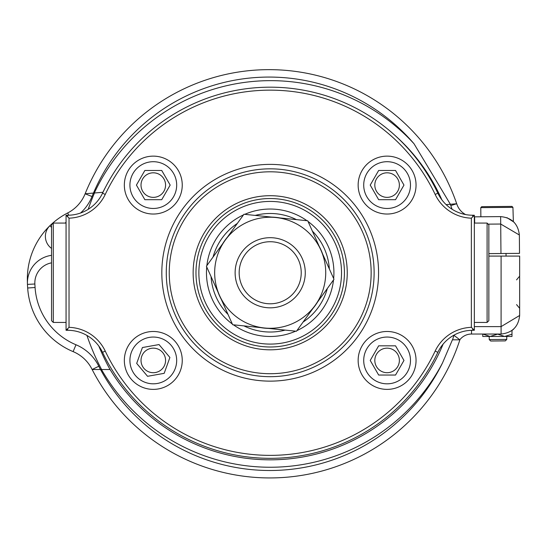 <?xml version="1.0" encoding="UTF-8"?>
<svg xmlns="http://www.w3.org/2000/svg" width="547" height="547" viewBox="0 0 547 547"><rect width="100%" height="100%" fill="white"/><g stroke="black" fill="none" stroke-linecap="round" stroke-linejoin="round"><path stroke-width="0.82" d="M329.349 268.946A59.274 59.274 0 0 0 312.371 231.107M296.467 219.627A59.274 59.274 0 0 0 255.21 215.409M237.316 223.443A59.274 59.274 0 0 0 213.043 257.063M211.046 276.57A59.274 59.274 0 0 0 228.024 314.409M243.928 325.889A59.274 59.274 0 0 0 285.178 330.108M303.072 322.08A59.274 59.274 0 0 0 327.352 288.454M341.526 272.762A71.329 71.329 0 0 0 234.533 210.985A71.329 71.329 0 0 0 234.533 334.532A71.329 71.329 0 0 0 341.526 272.762M344.425 272.762A74.235 74.235 0 0 0 233.084 208.475A74.235 74.235 0 0 0 233.084 337.048A74.235 74.235 0 0 0 344.425 272.762M333.656 278.553A63.725 63.725 0 0 0 308.057 221.494M306.949 220.694A63.725 63.725 0 0 0 244.735 214.342M243.483 214.903A63.725 63.725 0 0 0 206.875 265.603M206.732 266.963A63.725 63.725 0 0 0 232.338 324.022M233.446 324.822A63.725 63.725 0 0 0 295.66 331.174M296.905 330.62A63.725 63.725 0 0 0 333.52 279.914M435.166 351.065A41.572 41.572 0 0 1 471.364 327.338L471.364 218.178A41.572 41.572 0 0 1 435.166 194.452A182.609 182.609 0 0 0 105.229 194.452A41.572 41.572 0 0 1 69.031 218.178L69.031 327.338A41.572 41.572 0 0 1 105.229 351.065A182.609 182.609 0 0 0 435.166 351.065L437.846 352.336A185.577 185.577 0 0 1 102.549 352.336A38.598 38.598 0 0 0 67.678 330.285L66.057 330.285L66.057 215.231L67.678 215.231A38.598 38.598 0 0 0 102.549 193.18A185.577 185.577 0 0 1 437.846 193.18A38.598 38.598 0 0 0 472.717 215.231L474.331 215.231L474.331 330.285L472.717 330.285A38.598 38.598 0 0 0 437.846 352.336M416.048 185.084A28.95 28.95 0 0 0 372.623 160.011A28.95 28.95 0 0 0 372.623 210.157A28.95 28.95 0 0 0 416.048 185.084M182.247 185.084A28.95 28.95 0 0 0 138.822 160.011A28.95 28.95 0 0 0 138.822 210.157A28.95 28.95 0 0 0 182.247 185.084M182.247 360.432A28.95 28.95 0 0 0 138.822 335.359A28.95 28.95 0 0 0 138.822 385.505A28.95 28.95 0 0 0 182.247 360.432M416.048 360.432A28.95 28.95 0 0 0 372.623 335.359A28.95 28.95 0 0 0 372.623 385.505A28.95 28.95 0 0 0 416.048 360.432M347.249 272.762A77.052 77.052 0 0 1 231.668 339.489A77.052 77.052 0 0 1 231.668 206.028A77.052 77.052 0 0 1 347.249 272.762M371.153 272.762A100.956 100.956 0 0 0 219.716 185.33A100.956 100.956 0 0 0 219.716 360.186A100.956 100.956 0 0 0 371.153 272.762M374.121 272.762A103.923 103.923 0 0 1 218.232 362.757A103.923 103.923 0 0 1 218.232 182.76A103.923 103.923 0 0 1 374.121 272.762M66.057 330.285L67.678 328.672L67.678 330.285M66.057 215.231L69.031 218.178M69.031 327.338L67.678 328.672M471.364 327.338L474.331 330.285M474.331 215.231L471.364 218.178M453.914 335.174A231.6 231.6 0 0 1 453.887 335.284L459.883 339.817A199.819 199.819 0 0 1 92.135 369.512L110.097 369.512A187.06 187.06 0 0 0 443.118 344.118A187.06 187.06 0 0 1 110.097 369.512M54.488 340.371A74.235 74.235 0 0 0 73.12 351.618A37.114 37.114 0 0 1 92.135 369.512L92.593 369.512L92.135 369.512A37.114 37.114 0 0 0 73.12 351.618A74.235 74.235 0 0 1 27.665 288.002A279.695 279.695 0 0 1 27.453 284.392A279.695 279.695 0 0 0 27.665 288.002A74.235 74.235 0 0 0 73.12 351.618A37.114 37.114 0 0 1 92.135 369.512L110.05 369.512A224.181 224.181 0 0 1 98.85 346.135A224.181 224.181 0 0 0 110.05 369.512M95.787 369.512L100.197 369.512L95.787 369.512M474.331 326.614L501.093 326.614L501.093 256.092L519.65 256.092L519.65 315.475C518.467 326.668 512.286 332.856 501.093 334.032L471.528 334.032A14.844 14.844 0 0 0 459.767 339.817L452.588 339.817A231.6 231.6 0 0 0 453.887 335.284A22.27 22.27 0 0 1 454.017 335.126M100.525 369.512A192.4 192.4 0 0 0 442.537 362.887L452.41 339.817M105.516 187.211A187.06 187.06 0 0 0 102.904 192.291A224.181 224.181 0 0 0 102.227 193.829A224.181 224.181 0 0 1 102.918 192.291L94.33 193.002L102.904 192.291A187.06 187.06 0 0 1 105.516 187.211A187.06 187.06 0 0 0 102.904 192.291L85.134 193.775A37.114 37.114 0 0 1 67.643 212.981A37.114 37.114 0 0 0 85.134 193.775A198.329 198.329 0 0 1 456.697 203.744A198.329 198.329 0 0 0 85.134 193.775A37.114 37.114 0 0 1 67.643 212.981A74.235 74.235 0 0 0 49.893 225.72A14.844 14.844 0 0 0 51.541 248.413A14.844 14.844 0 0 1 49.893 225.72A14.844 14.844 0 0 0 51.541 248.413A14.844 14.844 0 0 1 49.893 225.72A74.235 74.235 0 0 1 67.643 212.981A74.235 74.235 0 0 0 27.35 280.064A279.695 279.695 0 0 0 27.425 283.681A27.835 27.835 0 0 0 27.453 284.392A27.835 27.835 0 0 1 51.541 255.333M105.092 369.512L101.605 369.512A231.6 231.6 0 0 1 86.939 335.441M501.093 256.092L488.854 256.092M516.553 304.604L519.65 308.317L519.65 276.167L519.65 315.475L501.093 326.614L501.093 334.032M497.38 334.032L504.69 336.467L511.992 334.203L511.992 330.497L513.708 329.082M459.767 339.817A14.844 14.844 0 0 1 471.528 334.032A14.844 14.844 0 0 0 459.767 339.817A14.844 14.844 0 0 1 471.528 334.032A14.844 14.844 0 0 0 459.767 339.817A14.844 14.844 0 0 1 471.528 334.032L471.528 330.306M394.852 135.28A187.06 187.06 0 0 1 441.846 199.799A187.06 187.06 0 0 0 394.852 135.28A187.06 187.06 0 0 1 441.846 199.799M450.372 204.27L413.99 143.717A194.486 194.486 0 0 0 94.33 193.002L85.134 193.775L92.019 196.53A44.539 44.539 0 0 1 80.525 213.029M446.147 204.626L456.724 203.744A18.557 18.557 0 0 0 465.545 214.554A18.557 18.557 0 0 1 456.724 203.744L453.791 203.983M27.425 283.681A27.835 27.835 0 0 0 27.453 284.392A27.835 27.835 0 0 1 27.425 283.674M519.363 235.005L500.71 224.031L500.649 216.612L474.618 216.838A18.557 18.557 0 0 1 474.331 216.838A18.557 18.557 0 0 0 474.618 216.838L500.649 216.612C511.848 217.692 518.084 223.826 519.363 235.005L519.52 253.357L488.854 253.623M506.932 217.651L514.118 222.239M450.372 204.332L452.061 209.234M482.769 334.203L482.769 336.467L490.071 336.467L482.769 334.032M497.38 334.203L490.071 336.467L511.992 336.467L511.992 334.203M480.779 207.634L481.736 206.663L511.958 206.397L512.929 207.354L480.779 207.634L480.861 216.783M505.319 340.897L490.707 341.027L489.23 339.578L506.768 339.42L505.319 340.897M519.65 308.317L519.65 276.167M519.288 276.591L518.467 277.548M518.453 277.561L516.553 279.879M513.359 221.501L512.929 207.354M317.575 301.999A55.671 55.671 0 0 1 312.857 308.535M268.563 328.412A55.671 55.671 0 0 1 260.543 327.591M221.186 299.168A55.671 55.671 0 0 1 217.884 291.811M222.82 243.518A55.671 55.671 0 0 1 227.538 236.981M271.832 217.111A55.671 55.671 0 0 1 279.852 217.932M319.209 246.348A55.671 55.671 0 0 1 322.511 253.705M225.179 240.249L206.41 266.239L232.66 324.74L296.447 331.256L333.985 279.278L307.735 220.776L243.948 214.26L225.179 240.249A55.527 55.527 0 0 0 264.55 328.002A55.527 55.527 0 0 0 320.857 250.027A55.527 55.527 0 0 0 225.179 240.249M235.183 270.724A35.07 35.07 0 0 1 289.466 243.456A35.07 35.07 0 0 1 285.937 304.098A35.07 35.07 0 0 1 235.183 270.724M239.217 270.956A31.035 31.035 0 0 1 287.25 246.827A31.035 31.035 0 0 1 284.132 300.488A31.035 31.035 0 0 1 239.217 270.956M164.175 373.334L169.905 357.464L159.033 344.562L142.418 347.536L136.688 363.406L147.56 376.302L164.175 373.334M145.352 382.421A23.377 23.377 0 0 1 138.227 342.559A23.377 23.377 0 0 1 176.312 356.323A23.377 23.377 0 0 1 145.352 382.421M157.468 348.89A12.273 12.273 0 0 1 161.208 369.82A12.273 12.273 0 0 1 141.215 362.593A12.273 12.273 0 0 1 157.468 348.89M144.859 199.696L161.734 199.696L170.172 185.084L161.734 170.473L144.859 170.473L136.422 185.084L144.859 199.696M129.919 185.084A23.377 23.377 0 0 1 164.989 164.838A23.377 23.377 0 0 1 164.989 205.33A23.377 23.377 0 0 1 129.919 185.084M165.57 185.084A12.273 12.273 0 0 1 147.157 195.717A12.273 12.273 0 0 1 147.157 174.452A12.273 12.273 0 0 1 165.57 185.084M378.661 375.044L395.536 375.044L403.973 360.432L395.536 345.82L378.661 345.82L370.223 360.432L378.661 375.044M363.714 360.432A23.377 23.377 0 0 1 398.79 340.186A23.377 23.377 0 0 1 398.79 380.685A23.377 23.377 0 0 1 363.714 360.432M399.372 360.432A12.273 12.273 0 0 1 380.958 371.064A12.273 12.273 0 0 1 380.958 349.806A12.273 12.273 0 0 1 399.372 360.432M378.661 199.696L395.536 199.696L403.973 185.084L395.536 170.473L378.661 170.473L370.223 185.084L378.661 199.696M363.714 185.084A23.377 23.377 0 0 1 398.79 164.838A23.377 23.377 0 0 1 398.79 205.33A23.377 23.377 0 0 1 363.714 185.084M399.372 185.084A12.273 12.273 0 0 1 380.958 195.717A12.273 12.273 0 0 1 380.958 174.452A12.273 12.273 0 0 1 399.372 185.084M474.331 223.073L487.097 223.073L488.854 224.831L488.854 320.686L487.097 322.443L474.331 322.443M487.097 322.443L487.097 223.073M66.057 322.443L53.291 322.443L51.541 320.686L51.541 224.831L53.291 223.073L66.057 223.073M53.291 223.073L53.291 322.443M378.572 272.762A108.381 108.381 0 0 1 216.01 366.62A108.381 108.381 0 0 1 216.01 178.903A108.381 108.381 0 0 1 378.572 272.762M67.678 215.231L67.678 216.844M105.229 351.065L102.549 352.336M102.549 193.18L105.229 194.452M437.846 193.18L435.166 194.452M472.717 330.285L472.717 328.672M472.717 215.231L472.717 216.844M459.883 339.817A199.819 199.819 0 0 1 92.135 369.512L98.795 366.237A230.116 230.116 0 0 0 100.436 369.512M442.537 362.887A194.486 194.486 0 0 1 101.482 369.512M51.541 262.847A20.417 20.417 0 0 0 34.864 284.002A272.269 272.269 0 0 0 35.076 287.51A66.809 66.809 0 0 0 75.985 344.767A44.539 44.539 0 0 1 98.795 366.237M34.864 284.002L27.453 284.392M35.076 287.51L27.665 288.002M75.985 344.767L73.12 351.618M413.99 143.717A190.91 190.91 0 0 0 93.455 193.077M93.441 193.077A230.116 230.116 0 0 0 92.019 196.53M66.057 222.417A66.809 66.809 0 0 0 65.031 223.073M88.19 209.323A231.6 231.6 0 0 1 94.494 192.988M49.893 225.72L51.541 227.415M67.643 212.981L68.792 215.21M500.963 253.521L500.71 224.031L488.163 224.14M456.724 203.744L450.769 205.576M474.618 216.838L474.673 223.073M489.203 336.467L489.23 339.578M506.023 253.473L506.043 256.092M506.741 336.467L506.768 339.42"/></g></svg>
